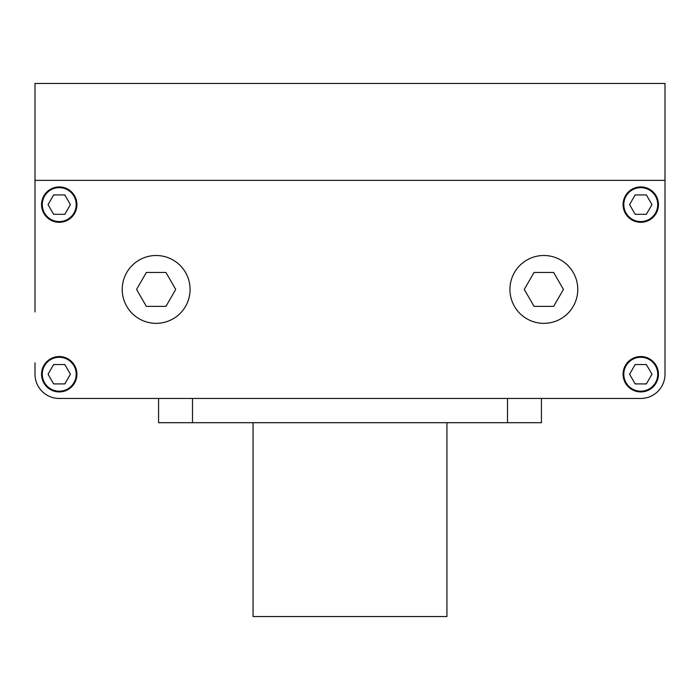 <?xml version="1.0" encoding="UTF-8"?>
<svg xmlns="http://www.w3.org/2000/svg" width="700" height="700" viewBox="0 0 700 700"><rect width="100%" height="100%" fill="white"/><g stroke="black" fill="none" stroke-linecap="round" stroke-linejoin="round"><path stroke-width="1.05" d="M35 253.557L35 311.955M35 362.845L35 374.229A24.229 24.229 0 0 0 59.229 398.457L158.576 398.457L158.576 422.695L192.5 422.695L192.5 398.457M192.5 422.695L541.424 422.695L541.424 398.457L640.771 398.457A24.229 24.229 0 0 0 665 374.229L665 301.053M165.944 272.457L146.361 272.457L136.57 289.424L146.361 306.381L165.944 306.381L175.735 289.424L165.944 272.457M190.076 289.424A33.924 33.924 0 0 0 156.153 255.5A33.924 33.924 0 0 0 122.229 289.424A33.924 33.924 0 0 0 156.153 323.348A33.924 33.924 0 0 0 190.076 289.424M563.43 289.424L553.639 272.457L534.056 272.457L524.265 289.424L534.056 306.381L553.639 306.381L563.43 289.424M577.771 289.424A33.924 33.924 0 0 0 543.847 255.5A33.924 33.924 0 0 0 509.924 289.424A33.924 33.924 0 0 0 543.847 323.348A33.924 33.924 0 0 0 577.771 289.424M54.232 364.543A10.902 10.902 0 0 0 53.331 365.059M65.126 365.059A10.902 10.902 0 0 0 64.225 364.543M70.123 374.754A10.902 10.902 0 0 0 70.123 373.713M64.225 383.924A10.902 10.902 0 0 0 65.126 383.399M53.331 383.399A10.902 10.902 0 0 0 54.232 383.924M48.335 373.713A10.902 10.902 0 0 0 48.335 374.754M48.038 374.229L53.637 383.924L64.829 383.924L70.42 374.229L64.829 364.543L53.637 364.543L48.038 374.229M42.271 374.229A16.957 16.957 0 0 0 59.229 391.195A16.957 16.957 0 0 0 76.195 374.229A16.957 16.957 0 0 0 59.229 357.271A16.957 16.957 0 0 0 42.271 374.229M53.331 213.789A10.902 10.902 0 0 0 54.232 214.305M48.335 204.094A10.902 10.902 0 0 0 48.335 205.135M54.232 194.924A10.902 10.902 0 0 0 53.331 195.44M65.126 195.44A10.902 10.902 0 0 0 64.225 194.924M70.123 205.135A10.902 10.902 0 0 0 70.123 204.094M64.225 214.305A10.902 10.902 0 0 0 65.126 213.789M53.637 214.305L64.829 214.305L70.42 204.619L64.829 194.924L53.637 194.924L48.038 204.619L53.637 214.305M42.271 204.619A16.957 16.957 0 0 0 59.229 221.576A16.957 16.957 0 0 0 76.195 204.619A16.957 16.957 0 0 0 59.229 187.653A16.957 16.957 0 0 0 42.271 204.619M645.767 214.305A10.902 10.902 0 0 0 646.669 213.789M634.874 213.789A10.902 10.902 0 0 0 635.775 214.305M629.878 204.094A10.902 10.902 0 0 0 629.878 205.135M635.775 194.924A10.902 10.902 0 0 0 634.874 195.44M646.669 195.44A10.902 10.902 0 0 0 645.767 194.924M651.665 205.135A10.902 10.902 0 0 0 651.665 204.094M651.962 204.619L646.363 194.924L635.171 194.924L629.58 204.619L635.171 214.305L646.363 214.305L651.962 204.619M623.805 204.619A16.957 16.957 0 0 0 640.771 221.576A16.957 16.957 0 0 0 657.729 204.619A16.957 16.957 0 0 0 640.771 187.653A16.957 16.957 0 0 0 623.805 204.619M646.669 365.059A10.902 10.902 0 0 0 645.767 364.543M651.665 374.754A10.902 10.902 0 0 0 651.665 373.713M645.767 383.924A10.902 10.902 0 0 0 646.669 383.399M634.874 383.399A10.902 10.902 0 0 0 635.775 383.924M629.878 373.713A10.902 10.902 0 0 0 629.878 374.754M635.775 364.543A10.902 10.902 0 0 0 634.874 365.059M646.363 364.543L635.171 364.543L629.58 374.229L635.171 383.924L646.363 383.924L651.962 374.229L646.363 364.543M623.805 374.229A16.957 16.957 0 0 0 640.771 391.195A16.957 16.957 0 0 0 657.729 374.229A16.957 16.957 0 0 0 640.771 357.271A16.957 16.957 0 0 0 623.805 374.229M623.079 374.229A17.692 17.692 0 0 0 640.771 391.921A17.692 17.692 0 0 0 658.455 374.229A17.692 17.692 0 0 0 640.771 356.545A17.692 17.692 0 0 0 623.079 374.229M41.545 374.229A17.692 17.692 0 0 0 59.229 391.921A17.692 17.692 0 0 0 76.921 374.229A17.692 17.692 0 0 0 59.229 356.545A17.692 17.692 0 0 0 41.545 374.229M41.545 204.619A17.692 17.692 0 0 0 59.229 222.303A17.692 17.692 0 0 0 76.921 204.619A17.692 17.692 0 0 0 59.229 186.926A17.692 17.692 0 0 0 41.545 204.619M623.079 204.619A17.692 17.692 0 0 0 640.771 222.303A17.692 17.692 0 0 0 658.455 204.619A17.692 17.692 0 0 0 640.771 186.926A17.692 17.692 0 0 0 623.079 204.619M595.7 398.457L104.3 398.457M35 301.053L35 180.381L665 180.381L665 374.229M35 83.457L35 180.381L665 180.381L665 83.457L35 83.457M446.924 422.695L446.924 616.543L253.076 616.543L253.076 422.695M507.5 422.695L507.5 398.457"/></g></svg>
